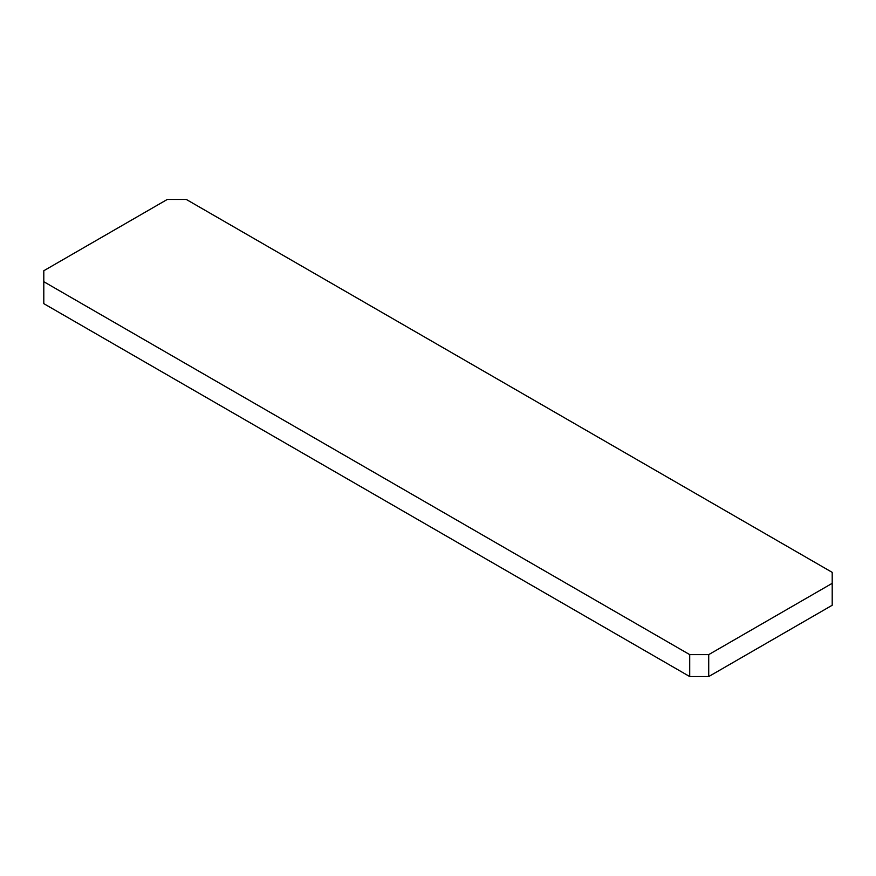 <?xml version="1.0" encoding="UTF-8"?>
<svg xmlns="http://www.w3.org/2000/svg" width="876" height="876" viewBox="0 0 876 876"><rect width="100%" height="100%" fill="white"/><g stroke="black" fill="none" stroke-linecap="round" stroke-linejoin="round"><path stroke-width="1.31" d="M689.719 676.557L43.8 303.644L43.8 270.739L167.283 199.443L186.281 199.443L832.2 572.356L832.2 605.261L708.717 676.557L708.717 654.624L689.719 654.624L689.719 676.557L708.717 676.557M689.719 654.624L43.8 281.7M832.2 583.328L708.717 654.624"/></g></svg>
